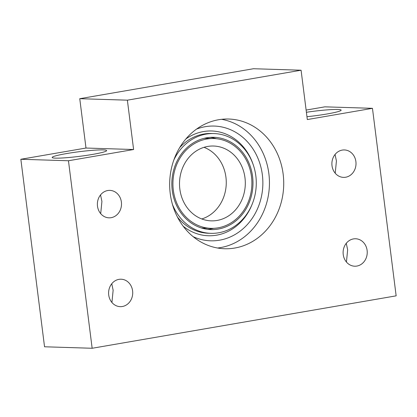 <?xml version="1.0" encoding="UTF-8"?>
<svg xmlns="http://www.w3.org/2000/svg" width="417" height="417" viewBox="0 0 417 417"><rect width="100%" height="100%" fill="white"/><g stroke="black" fill="none" stroke-linecap="round" stroke-linejoin="round"><path stroke-width="0.63" d="M213.812 138.538A44.927 39.479 91.8 0 0 173.326 190.183A44.927 39.479 91.8 0 0 211.012 228.344A44.927 39.479 91.8 0 0 251.498 176.699A44.927 39.479 91.8 0 0 213.812 138.538L206.67 138.314A44.927 39.479 91.8 0 0 204.095 138.329M172.242 190.371A46.172 40.579 91.8 0 0 210.976 229.59A46.172 40.579 91.8 0 0 252.582 176.511A46.172 40.579 91.8 0 0 213.853 137.292A46.172 40.579 91.8 0 0 172.242 190.371M207.411 229.303A46.172 40.579 91.8 0 0 213.587 228.328M196.501 129.119A57.405 50.447 -88.2 0 1 262.356 174.827A57.405 50.447 -88.2 0 1 243.377 228.469A57.405 50.447 -88.2 0 1 193.149 236.663M183.115 226.144A52.412 46.063 91.8 0 0 251.988 204.622M172.429 204.356A49.915 43.868 91.8 0 0 210.856 233.332A49.915 43.868 91.8 0 0 255.84 175.953A49.915 43.868 91.8 0 0 213.968 133.549L211.586 133.476A49.915 43.868 91.8 0 0 179.649 147.644M213.968 133.549A49.915 43.868 91.8 0 0 173.811 160.076M201.771 218.961A37.436 32.901 91.8 0 0 225.936 177.23A37.436 32.901 91.8 0 0 204.007 147.326M179.842 189.057A37.436 32.901 91.8 0 0 211.247 220.859A37.436 32.901 91.8 0 0 244.982 177.824A37.436 32.901 91.8 0 0 213.577 146.023A37.436 32.901 91.8 0 0 179.842 189.057M66.303 153.612A27.454 2.32 -7.2 0 0 52.161 157.464A27.454 2.32 -7.2 0 0 92.491 154.431A27.454 2.32 -7.2 0 0 106.637 150.579A27.454 2.32 -7.2 0 0 66.303 153.612M306.396 112.272A27.454 2.32 172.8 0 1 341.148 110.135A27.454 2.32 172.8 0 1 327.006 113.982A27.454 2.32 172.8 0 1 306.959 116.708M217.549 248.011A64.89 57.03 91.8 0 0 268.871 173.707A64.89 57.03 91.8 0 0 221.563 119.314M170.24 193.624A64.89 57.03 91.8 0 0 224.674 248.746A64.89 57.03 91.8 0 0 283.153 174.15A64.89 57.03 91.8 0 0 228.719 119.027A64.89 57.03 91.8 0 0 170.24 193.624M111.923 302.476L113.137 290.263L111.761 283.748M108.717 294.991A13.725 12.062 91.8 0 0 120.232 306.651A13.725 12.062 91.8 0 0 132.601 290.873A13.725 12.062 91.8 0 0 121.086 279.213A13.725 12.062 91.8 0 0 108.717 294.991M100.7 213.655L101.92 201.442L100.539 194.921M97.495 206.17A13.725 12.062 91.8 0 0 109.014 217.83A13.725 12.062 91.8 0 0 121.383 202.052A13.725 12.062 91.8 0 0 109.869 190.387A13.725 12.062 91.8 0 0 97.495 206.17M346.272 243.299L347.653 249.819L346.438 262.032M343.233 254.547A13.725 12.062 91.8 0 0 354.747 266.208A13.725 12.062 91.8 0 0 367.116 250.424A13.725 12.062 91.8 0 0 355.602 238.764A13.725 12.062 91.8 0 0 343.233 254.547M335.054 154.478L336.43 160.998L335.216 173.211M332.01 165.721A13.725 12.062 91.8 0 0 343.525 177.381A13.725 12.062 91.8 0 0 355.894 161.603A13.725 12.062 91.8 0 0 344.379 149.943A13.725 12.062 91.8 0 0 332.01 165.721M372.459 108.326L307.319 119.559L301.084 70.218L127.373 100.174L133.607 149.521L68.461 160.753L92.152 348.268L396.15 295.841L372.459 108.326L324.848 106.841L306.12 110.072M92.152 348.268L44.541 346.782L20.85 159.273L85.991 148.035L79.756 98.693L253.473 68.732L301.084 70.218M68.461 160.753L20.85 159.273M127.373 100.174L79.756 98.693M133.607 149.521L85.991 148.035M177.48 217.127A49.915 43.868 91.8 0 0 208.474 233.259L210.856 233.332M253.228 164.767A52.412 46.063 91.8 0 0 185.836 138.997M216.376 138.715A46.172 40.579 91.8 0 0 210.272 137.36M201.302 227.948A44.927 39.479 91.8 0 0 203.871 228.12L211.012 228.344"/></g></svg>
